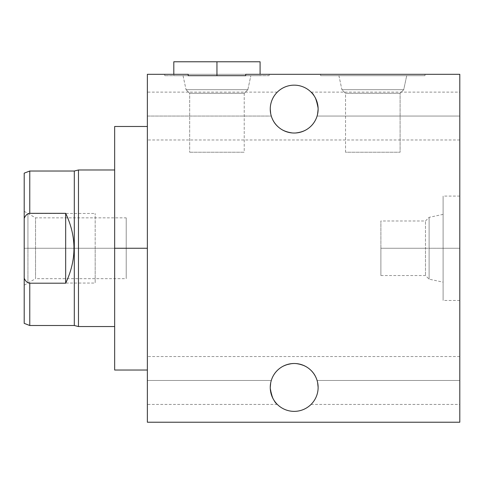 <?xml version="1.0" encoding="UTF-8"?>
<svg xmlns="http://www.w3.org/2000/svg" width="484" height="484" viewBox="0 0 484 484"><rect width="100%" height="100%" fill="white"/><g stroke="black" fill="none" stroke-linecap="round" stroke-linejoin="round"><path stroke-width="0.36" stroke-dasharray="2.42 1.81" d="M147.366 422.223L147.366 74.3L459.8 74.3L459.8 422.223L459.8 74.3L147.366 74.3L147.366 422.223L459.8 422.223L147.366 422.223M270.374 384.986L271.288 380.472L147.366 380.472L147.366 404.412L147.366 356.539L147.366 404.412L147.366 380.472L271.288 380.472L147.366 380.472L147.366 356.539L147.366 380.472L271.288 380.472L270.707 382.784L271.288 380.472C274.355 370.254 282.069 364.591 294.417 363.496C306.771 364.948 314.328 370.605 317.093 380.472L459.8 380.472L459.8 404.412L459.8 356.539L459.8 404.412L459.8 380.472L317.093 380.472L318.127 387.43A23.94 23.94 0 0 0 294.187 363.496A23.94 23.94 0 0 0 270.253 387.43A23.94 23.94 0 0 0 294.187 411.37A23.94 23.94 0 0 0 318.127 387.43C318.424 396.783 311.871 403.753 311.061 404.412C311.902 403.741 318.448 396.692 318.127 387.43C318.424 396.783 311.871 403.753 311.061 404.412C311.902 403.741 318.448 396.692 318.127 387.43A23.94 23.94 0 0 1 294.187 411.37A23.94 23.94 0 0 1 270.253 387.43C272.171 397.66 274.531 403.323 277.314 404.412C276.866 404.104 269.963 397.074 270.253 387.43C272.171 397.66 274.531 403.323 277.314 404.412C276.866 404.104 269.963 397.074 270.253 387.43L270.302 385.857M147.366 116.051L147.366 139.991L147.366 92.117L147.366 139.991L147.366 116.051L271.288 116.051C274.059 125.894 281.567 131.551 293.812 133.027C306.269 131.957 314.031 126.3 317.093 116.051L459.8 116.051L459.8 139.991L459.8 92.117L459.8 139.991L459.8 116.051L317.093 116.051C314.104 126.221 306.384 131.878 293.939 133.027C281.525 131.521 273.968 125.858 271.288 116.051L147.366 116.051L147.366 92.117L147.366 116.051L271.288 116.051L147.366 116.051M114.66 126.487L114.66 248.262L147.366 248.262L147.366 126.487L147.366 370.036L147.366 126.487L147.366 370.036L147.366 248.262L114.66 248.262L114.66 126.487L114.66 326.543M459.8 248.262L459.8 196.074L459.8 300.449L459.8 248.262L443.102 248.262L443.102 300.449L443.102 196.074L443.102 300.449L443.102 248.262L459.8 248.262L459.8 196.074L459.8 248.262L443.102 248.262L443.102 196.074L443.102 248.262L459.8 248.262M270.253 109.094A23.94 23.94 0 0 0 294.187 133.027A23.94 23.94 0 0 0 318.127 109.094A23.94 23.94 0 0 0 294.187 85.154A23.94 23.94 0 0 0 270.253 109.094C269.957 99.801 276.418 92.855 277.314 92.117C276.564 92.698 269.927 99.771 270.253 109.094C269.957 99.801 276.418 92.855 277.314 92.117C276.564 92.698 269.927 99.771 270.253 109.094A23.94 23.94 0 0 1 294.187 85.154A23.94 23.94 0 0 1 318.127 109.094C316.167 98.797 313.807 93.134 311.061 92.117C311.587 92.492 318.418 99.516 318.127 109.094C316.167 98.797 313.807 93.134 311.061 92.117C311.587 92.492 318.418 99.516 318.127 109.094L317.093 116.051L459.8 116.051L459.8 92.117L459.8 116.051L317.093 116.051L318.127 109.094A23.94 23.94 0 0 1 294.187 133.027A23.94 23.94 0 0 1 270.253 109.094C269.927 99.771 276.564 92.698 277.314 92.117C276.418 92.855 269.957 99.801 270.253 109.094L270.344 111.223M260.089 61.777L216.947 61.777L260.089 61.777L216.947 61.777L216.947 75.692L173.804 75.692L173.804 74.3L260.089 74.3L260.089 75.692L173.804 75.692L260.089 75.692M425.006 74.3L320.632 74.3L425.006 74.3L425.006 75.692L320.632 75.692L425.006 75.692L320.632 75.692L320.632 74.3L425.006 74.3L320.632 74.3L320.632 75.692L425.006 75.692L425.006 74.3M318.006 385.064L317.093 380.472L317.667 382.784L317.093 380.472L459.8 380.472L459.8 356.539L459.8 380.472L317.093 380.472C314.394 370.684 306.886 365.027 294.568 363.496C282.027 364.621 274.265 370.284 271.288 380.472L270.701 382.82M270.253 387.333L270.253 387.43C269.963 397.074 276.866 404.104 277.314 404.412C274.531 403.323 272.171 397.66 270.253 387.43A23.94 23.94 0 0 1 294.187 363.496A23.94 23.94 0 0 1 318.127 387.43C318.448 396.692 311.902 403.741 311.061 404.412C311.871 403.753 318.424 396.783 318.127 387.43L318.109 386.541M317.093 380.472C314.328 370.605 306.771 364.948 294.417 363.496C282.069 364.591 274.355 370.254 271.288 380.472C274.265 370.284 282.027 364.621 294.568 363.496C306.886 365.027 314.394 370.684 317.093 380.472M270.695 382.85L270.253 387.012M270.26 109.596L270.368 111.459M271.288 116.051C273.968 125.858 281.525 131.521 293.939 133.027C306.384 131.878 314.104 126.221 317.093 116.051C314.031 126.3 306.269 131.957 293.812 133.027C281.567 131.551 274.059 125.894 271.288 116.051M318.127 109.094C318.418 99.516 311.587 92.492 311.061 92.117C313.807 93.134 316.167 98.797 318.127 109.094M269.14 75.692L164.76 75.692L269.14 75.692L269.14 74.3L188.203 74.3M245.691 74.3L269.14 74.3M189.674 152.236L244.226 152.236L189.674 152.236L244.226 152.236L244.226 93.315L189.674 93.315L189.674 152.236L189.674 93.315L244.226 93.315L247.862 89.679L186.037 89.679L189.674 93.315L244.226 93.315L244.226 152.236L189.674 152.236M250.839 75.692L183.061 75.692L186.037 89.679L247.862 89.679L250.839 75.692L247.862 89.679L244.226 93.315L189.674 93.315L186.037 89.679L247.862 89.679L186.037 89.679L183.061 75.692L250.839 75.692M406.705 75.692L338.933 75.692L406.705 75.692L338.933 75.692L341.904 89.679L345.54 93.315L345.54 152.236L400.099 152.236L345.54 152.236L400.099 152.236L400.099 93.315L345.54 93.315L400.099 93.315L403.735 89.679L341.904 89.679L403.735 89.679L406.705 75.692L403.735 89.679L400.099 93.315L400.099 152.236L345.54 152.236L345.54 93.315L400.099 93.315L345.54 93.315L341.904 89.679L403.735 89.679L341.904 89.679L338.933 75.692L406.705 75.692M380.89 248.262L380.89 275.541L380.89 220.988L380.89 248.262L425.478 248.262L425.478 220.988L425.478 248.262L380.89 248.262L380.89 220.988L380.89 275.541L380.89 248.262L429.114 248.262L429.114 217.346L429.114 248.262L425.478 248.262L425.478 220.988L425.478 248.262L380.89 248.262M443.102 248.262L443.102 214.376L443.102 248.262L429.114 248.262L429.114 217.346L429.114 248.262L443.102 248.262L443.102 282.148L443.102 248.262L425.478 248.262L425.478 275.541L425.478 248.262L425.478 275.541L425.478 248.262L429.114 248.262L429.114 279.177L429.114 248.262L429.114 279.177L429.114 248.262L443.102 248.262M114.66 248.262L114.66 370.036M24.2 173.151L24.2 285.209L24.2 211.314L24.2 285.209L24.2 211.314L24.2 248.262L35.532 248.262L35.532 217.854L35.532 248.262L24.2 248.262L24.2 285.209L35.532 278.669L35.532 217.854L35.532 248.262L126.209 248.262L126.209 278.669L126.209 217.854L126.209 248.262L35.532 248.262L35.532 278.669L35.532 248.262L24.2 248.262L126.209 248.262L126.209 217.854L126.209 278.669L126.209 248.262L35.532 248.262L35.532 278.669L126.209 278.669M78.475 169.981L78.475 326.543L78.475 169.981M74.3 171.021L74.3 325.502L74.3 171.021M24.2 218.326L24.2 278.197C25.573 281.349 27.431 283.013 29.766 283.194L65.673 283.194L65.673 213.329L29.766 213.329C27.431 213.511 25.573 215.174 24.2 218.326C25.573 215.174 27.431 213.511 29.766 213.329L29.766 171.021L29.766 213.329L65.673 213.329C76.726 236.622 76.726 259.908 65.673 283.194L29.766 283.194L29.766 325.502L29.766 283.194C27.431 283.013 25.573 281.349 24.2 278.197L24.2 323.373M65.673 283.194C76.726 259.908 76.726 236.622 65.673 213.329L65.673 283.194M173.804 75.692L216.947 75.692L216.947 61.777L173.804 61.777M95.179 248.262L95.179 213.468L95.179 283.055L95.179 248.262L27.939 248.262L27.939 283.055L27.939 248.262L95.179 248.262L95.179 213.468L95.179 248.262L27.939 248.262L27.939 213.468L27.939 248.262L95.179 248.262M277.314 404.412L147.366 404.412M311.061 404.412L459.8 404.412M459.8 356.539L147.366 356.539M459.8 139.991L147.366 139.991M277.314 92.117L147.366 92.117M311.061 92.117L459.8 92.117M164.76 75.692L164.76 74.3M459.8 300.449L443.102 300.449M459.8 196.074L443.102 196.074M443.102 214.376L429.114 217.346L425.478 220.988L380.89 220.988M380.89 275.541L425.478 275.541L429.114 279.177L443.102 282.148M24.2 211.314L35.532 217.854L126.209 217.854M27.939 283.055L95.179 283.055M27.939 213.468L95.179 213.468"/><path stroke-width="0.73" d="M147.366 74.3L147.366 422.223L459.8 422.223L147.366 422.223L147.366 74.3L188.203 74.3L173.804 74.3L173.804 61.777L260.089 61.777L260.089 74.3L245.691 74.3L459.8 74.3L459.8 422.223L459.8 74.3L245.691 74.3L245.691 75.692L188.203 75.692L188.203 74.3L147.366 74.3M318.127 387.43A23.94 23.94 0 0 1 294.187 411.37A23.94 23.94 0 0 1 270.253 387.43A23.94 23.94 0 0 1 294.187 363.496A23.94 23.94 0 0 1 318.127 387.43L317.667 382.784L318.127 387.43A23.94 23.94 0 0 0 294.187 363.496A23.94 23.94 0 0 0 270.253 387.43A23.94 23.94 0 0 0 294.187 411.37A23.94 23.94 0 0 0 318.127 387.43M270.253 109.094A23.94 23.94 0 0 0 294.187 133.027A23.94 23.94 0 0 0 318.127 109.094A23.94 23.94 0 0 1 294.187 133.027A23.94 23.94 0 0 1 270.253 109.094A23.94 23.94 0 0 1 294.187 85.154A23.94 23.94 0 0 1 318.127 109.094L317.667 113.74L318.127 109.094A23.94 23.94 0 0 0 294.187 85.154A23.94 23.94 0 0 0 270.253 109.094L270.707 113.746L270.26 109.596M270.302 385.857L270.374 384.986M270.707 382.784L270.253 387.43L270.707 382.784M270.683 113.613L270.344 111.223M318.109 386.541L318.006 385.064M270.253 387.012L270.253 387.333M270.368 111.459L270.707 113.746M245.691 74.3L245.691 75.692L188.203 75.692L188.203 74.3M114.66 326.543L78.475 326.543L114.66 326.543L114.66 362.691L114.66 126.487L147.366 126.487M147.366 248.262L114.66 248.262L147.366 248.262M147.366 370.036L114.66 370.036L114.66 248.262M24.2 285.209L24.2 173.151L29.766 171.021L29.766 213.329C27.431 213.511 25.573 215.174 24.2 218.326C25.573 215.174 27.431 213.511 29.766 213.329L29.766 171.021L74.3 171.021L29.766 171.021M114.66 169.981L78.475 169.981L114.66 169.981M78.475 326.543L78.475 169.981L74.3 171.021L78.475 169.981L78.475 326.543L74.3 325.502L78.475 326.543M29.766 325.502L74.3 325.502L74.3 171.021L74.3 325.502L29.766 325.502L29.766 283.194L29.766 325.502L24.2 323.373L24.2 278.197C25.573 281.349 27.431 283.013 29.766 283.194L65.673 283.194C76.726 259.908 76.726 236.622 65.673 213.329L29.766 213.329L65.673 213.329C76.726 236.622 76.726 259.908 65.673 283.194L65.673 213.329L65.673 283.194L29.766 283.194C27.431 283.013 25.573 281.349 24.2 278.197L24.2 218.326M216.947 75.692L216.947 61.777L216.947 75.692"/></g></svg>
